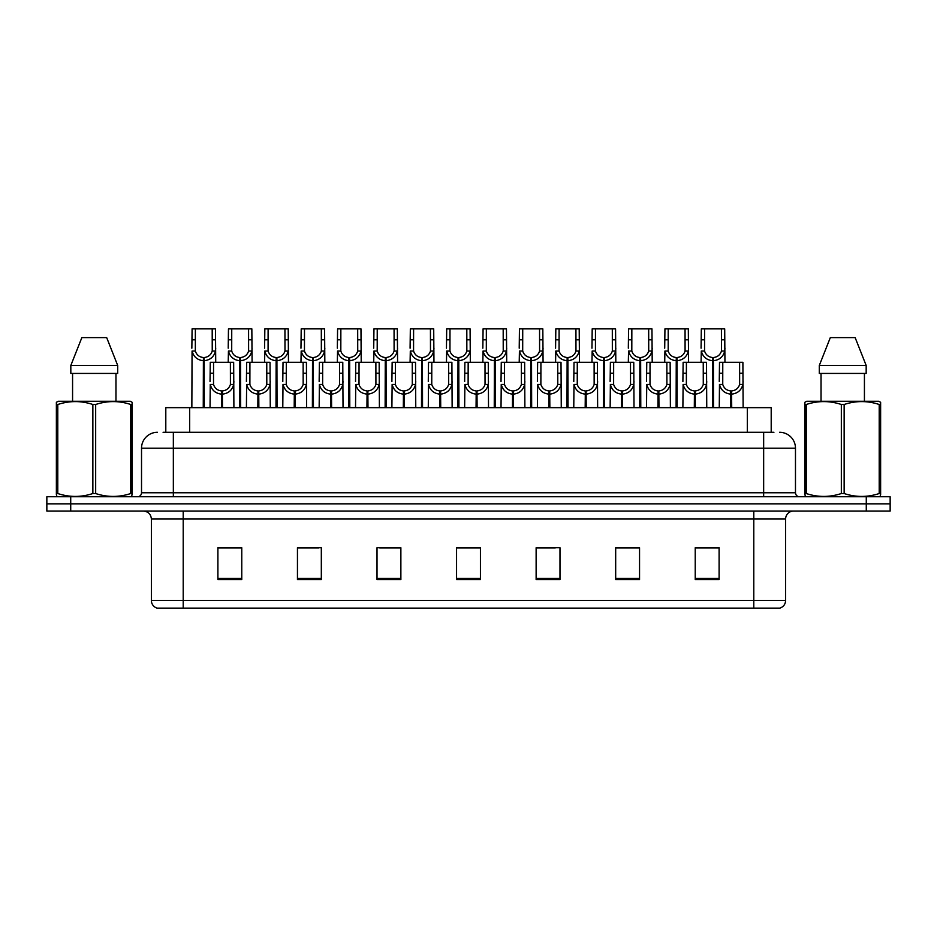 <?xml version="1.0" encoding="UTF-8"?>
<svg xmlns="http://www.w3.org/2000/svg" width="937" height="937" viewBox="0 0 937 937"><rect width="100%" height="100%" fill="white"/><g stroke="black" fill="none" stroke-linecap="round" stroke-linejoin="round"><path stroke-width="1.41" d="M165.802 432.297L165.802 407.642L771.198 407.642L771.198 432.297M785.616 600.488C785.393 604.295 783.484 606.848 779.889 608.125L753.793 608.125L753.793 600.488L785.616 600.488L785.616 519.016A7.953 7.953 0 0 1 793.569 511.063M753.793 608.125L157.111 608.125A7.953 7.953 0 0 1 151.384 600.488L151.384 519.016C150.916 514.19 148.269 511.532 143.431 511.063M70.72 496.739L890.15 496.739L890.15 503.907L46.85 503.907L46.85 511.063L70.72 511.063L70.72 503.907L46.85 503.907L46.85 496.739L70.72 496.739L70.72 503.907L890.15 503.907L890.15 511.063L70.72 511.063M719.101 579.558L719.101 547.735L695.231 547.735L695.231 579.558L719.101 579.558M639.549 579.558L639.549 547.735L615.679 547.735L615.679 579.558L639.549 579.558M559.986 579.558L559.986 547.735L536.128 547.735L536.128 579.558L559.986 579.558M241.769 579.558L241.769 547.735L217.899 547.735L217.899 579.558L241.769 579.558M321.321 579.558L321.321 547.735L297.451 547.735L297.451 579.558L321.321 579.558M400.872 579.558L400.872 547.735L377.014 547.735L377.014 579.558L400.872 579.558M480.435 579.558L480.435 547.735L456.565 547.735L456.565 579.558L480.435 579.558M738.977 608.125L198.023 608.125M634.29 547.899L628.048 547.899M616.113 547.899L639.549 547.899M695.231 547.899L718.972 547.899M707.037 547.899L700.794 547.899M397.874 547.899L391.619 547.899M379.684 547.899L400.872 547.899M297.451 547.899L318.873 547.899M306.938 547.899L300.683 547.735M234.191 547.899L227.937 547.735M536.128 547.899L555.301 547.899M543.366 547.899L537.112 547.899M470.62 547.899L464.365 547.899M480.435 547.899L456.565 547.899M241.769 547.899L217.899 547.899M163.448 432.297L773.915 432.297M163.085 432.297L173.345 432.297L173.345 448.214L141.522 448.214L141.522 492.768A3.982 3.982 0 0 1 137.54 496.739M157.439 432.297A15.906 15.906 0 0 0 141.522 448.214M779.561 432.297A15.906 15.906 0 0 1 795.478 448.214L795.478 492.768C795.689 495.158 797.012 496.481 799.46 496.739M221.448 407.642L221.589 390.94C217.501 390.506 214.819 388.351 213.519 384.451L213.554 362.291L233.664 362.291L233.899 407.642M221.448 394.114C215.522 393.446 211.785 390.225 210.251 384.451L210.04 407.642M210.04 381.605L210.275 362.291L213.554 362.291M222.35 407.642L222.35 390.94C226.438 390.506 229.132 388.351 230.42 384.451L230.385 362.291M222.35 390.94L222.491 407.642M221.589 390.94L221.589 407.642M233.899 381.605L233.688 384.451C232.153 390.225 228.417 393.446 222.491 394.114M203.259 407.642L203.399 357.524C199.312 357.102 196.629 354.936 195.329 351.035L195.364 328.875L215.475 328.875L215.721 362.291M203.259 360.698C197.332 360.031 193.596 356.81 192.062 351.035L191.851 407.642M191.851 348.189L192.097 328.875L195.364 328.875M204.161 407.642L204.161 357.524C208.248 357.102 210.942 354.936 212.242 351.035L212.195 328.875M204.161 357.524L204.301 407.642M203.399 357.524L203.399 407.642M215.721 348.189L215.498 351.035C213.964 356.81 210.239 360.031 204.301 360.698M131.66 496.739L132.152 493.53L130.747 493.53L130.747 404.491C119.104 400.638 107.415 400.638 95.668 404.491L92.857 404.491C81.214 400.638 69.525 400.638 57.789 404.491L56.372 404.491L56.372 402.301L58.223 401.27L56.372 402.301L56.372 494.525M95.668 404.491L95.668 493.53C107.322 497.383 119.011 497.383 130.747 493.53M95.668 493.53L92.857 493.53L92.857 404.491M57.789 404.491L57.789 493.53C69.432 497.383 81.121 497.383 92.857 493.53M57.789 493.53L56.372 493.53L56.876 496.739M132.152 413.205L132.152 402.301L130.313 401.27L132.152 402.301L132.152 404.491L130.747 404.491M130.313 401.27L58.223 401.27M106.689 337.625L117.699 365.477L106.689 337.625L81.847 337.625L70.825 365.477L70.825 373.43L117.699 373.43L117.699 365.477L70.825 365.477L81.847 337.625M72.571 373.43L72.571 401.27M115.965 401.27L115.965 373.43L115.965 401.27M132.152 404.491L132.152 494.525M880.124 496.739L880.628 493.53L879.211 493.53L879.211 404.491C867.568 400.638 855.879 400.638 844.143 404.491L841.332 404.491C829.678 400.638 817.989 400.638 806.253 404.491L804.848 404.491L804.848 402.301L806.687 401.27L804.848 402.301L804.848 494.525M844.143 404.491L844.143 493.53C855.786 497.383 867.475 497.383 879.211 493.53M844.143 493.53L841.332 493.53L841.332 404.491M806.253 404.491L806.253 493.53C817.896 497.383 829.585 497.383 841.332 493.53M806.253 493.53L804.848 493.53L805.34 496.739M880.628 413.205L880.628 402.301L878.777 401.27L880.628 402.301L880.628 404.491L879.211 404.491M878.777 401.27L806.687 401.27M855.153 337.625L866.175 365.477L855.153 337.625L830.311 337.625L819.301 365.477L819.301 373.43L866.175 373.43L866.175 365.477L819.301 365.477L830.311 337.625M821.035 373.43L821.035 401.27M864.429 401.27L864.429 373.43M880.628 404.491L880.628 494.525M257.827 407.642L257.956 390.94C253.88 390.506 251.186 388.351 249.886 384.451L249.921 362.291L270.032 362.291L270.278 407.642M257.827 394.114C251.889 393.446 248.164 390.225 246.63 384.451L246.408 407.642M246.408 381.605L246.654 362.291L249.921 362.291M258.729 407.642L258.729 390.94C262.805 390.506 265.499 388.351 266.799 384.451L266.764 362.291M258.729 390.94L258.858 407.642M257.956 390.94L257.956 407.642M270.278 381.605L270.055 384.451C268.521 390.225 264.796 393.446 258.858 394.114M294.195 407.642L294.335 390.94C290.247 390.506 287.565 388.351 286.265 384.451L286.3 362.291L306.411 362.291L306.645 407.642M294.195 394.114C288.268 393.446 284.532 390.225 282.997 384.451L282.787 407.642M282.787 381.605L283.021 362.291L286.3 362.291M295.096 407.642L295.096 390.94C299.184 390.506 301.878 388.351 303.166 384.451L303.131 362.291M295.096 390.94L295.237 407.642M294.335 390.94L294.335 407.642M306.645 381.605L306.434 384.451C304.9 390.225 301.164 393.446 295.237 394.114M330.574 407.642L330.702 390.94C326.626 390.506 323.933 388.351 322.633 384.451L322.679 362.291L342.778 362.291L343.024 407.642M330.574 394.114C324.635 393.446 320.911 390.225 319.376 384.451L319.154 407.642M319.154 381.605L319.4 362.291L322.679 362.291M331.475 407.642L331.475 390.94C335.551 390.506 338.245 388.351 339.545 384.451L339.51 362.291M331.475 390.94L331.616 407.642M330.702 390.94L330.702 407.642M343.024 381.605L342.801 384.451C341.279 390.225 337.543 393.446 331.616 394.114M366.941 407.642L367.081 390.94C362.994 390.506 360.312 388.351 359.012 384.451L359.047 362.291L379.157 362.291L379.391 407.642M366.941 394.114C361.014 393.446 357.278 390.225 355.744 384.451L355.533 407.642M355.533 381.605L355.779 362.291L359.047 362.291M367.843 407.642L367.843 390.94C371.93 390.506 374.624 388.351 375.913 384.451L375.878 362.291M367.843 390.94L367.983 407.642M367.081 390.94L367.081 407.642M379.391 381.605L379.18 384.451C377.646 390.225 373.91 393.446 367.983 394.114M239.638 407.642L239.778 357.524C235.691 357.102 232.997 354.936 231.708 351.035L231.744 328.875L251.842 328.875L252.088 362.291M239.638 360.698C233.711 360.031 229.975 356.81 228.441 351.035L228.218 362.291M228.218 348.189L228.464 328.875L231.744 328.875M240.54 407.642L240.54 357.524C244.627 357.102 247.309 354.936 248.61 351.035L248.574 328.875M240.54 357.524L240.68 407.642M239.778 357.524L239.778 407.642M252.088 348.189L251.877 351.035C250.343 356.81 246.607 360.031 240.68 360.698M276.005 407.642L276.146 357.524C272.07 357.102 269.376 354.936 268.076 351.035L268.111 328.875L288.221 328.875L288.467 362.291M276.005 360.698C270.079 360.031 266.342 356.81 264.808 351.035L264.597 362.291M264.597 348.189L264.843 328.875L268.111 328.875M276.907 407.642L276.907 357.524C280.995 357.102 283.688 354.936 284.989 351.035L284.942 328.875M276.907 357.524L277.047 407.642M276.146 357.524L276.146 407.642M288.467 348.189L288.245 351.035C286.71 356.81 282.986 360.031 277.047 360.698M312.384 407.642L312.525 357.524C308.437 357.102 305.743 354.936 304.455 351.035L304.49 328.875L324.589 328.875L324.834 362.291M312.384 360.698C306.458 360.031 302.721 356.81 301.187 351.035L300.964 362.291M300.964 348.189L301.21 328.875L304.49 328.875M313.286 407.642L313.286 357.524C317.374 357.102 320.056 354.936 321.356 351.035L321.321 328.875M313.286 357.524L313.426 407.642M312.525 357.524L312.525 407.642M324.834 348.189L324.624 351.035C323.089 356.81 319.353 360.031 313.426 360.698M348.751 407.642L348.892 357.524C344.816 357.102 342.122 354.936 340.822 351.035L340.857 328.875L360.968 328.875L361.213 362.291M348.751 360.698C342.825 360.031 339.089 356.81 337.554 351.035L337.343 362.291M337.343 348.189L337.589 328.875L340.857 328.875M349.653 407.642L349.653 357.524C353.741 357.102 356.435 354.936 357.735 351.035L357.688 328.875M349.653 357.524L349.794 407.642M348.892 357.524L348.892 407.642M361.213 348.189L360.991 351.035C359.457 356.81 355.732 360.031 349.794 360.698M403.32 407.642L403.46 390.94C399.373 390.506 396.679 388.351 395.379 384.451L395.426 362.291L415.524 362.291L415.77 407.642M403.32 394.114C397.382 393.446 393.657 390.225 392.123 384.451L391.9 407.642M391.9 381.605L392.146 362.291L395.426 362.291M404.222 407.642L404.222 390.94C408.298 390.506 410.992 388.351 412.292 384.451L412.257 362.291M404.222 390.94L404.362 407.642M403.46 390.94L403.46 407.642M415.77 381.605L415.548 384.451C414.025 390.225 410.289 393.446 404.362 394.114M439.687 407.642L439.828 390.94C435.74 390.506 433.058 388.351 431.758 384.451L431.793 362.291L451.903 362.291L452.138 407.642M439.687 394.114C433.761 393.446 430.024 390.225 428.49 384.451L428.279 407.642M428.279 381.605L428.525 362.291L431.793 362.291M440.589 407.642L440.589 390.94C444.677 390.506 447.371 388.351 448.659 384.451L448.624 362.291M440.589 390.94L440.73 407.642M439.828 390.94L439.828 407.642M452.138 381.605L451.927 384.451C450.392 390.225 446.656 393.446 440.73 394.114M476.066 407.642L476.207 390.94C472.119 390.506 469.425 388.351 468.125 384.451L468.172 362.291L488.271 362.291L488.517 407.642M476.066 394.114C470.128 393.446 466.403 390.225 464.869 384.451L464.647 407.642M464.647 381.605L464.893 362.291L468.172 362.291M476.968 407.642L476.968 390.94C481.044 390.506 483.738 388.351 485.038 384.451L485.003 362.291M476.968 390.94L477.109 407.642M476.207 390.94L476.207 407.642M488.517 381.605L488.306 384.451C486.772 390.225 483.035 393.446 477.109 394.114M512.434 407.642L512.574 390.94C508.486 390.506 505.804 388.351 504.504 384.451L504.539 362.291L524.65 362.291L524.884 407.642M512.434 394.114C506.507 393.446 502.771 390.225 501.236 384.451L501.026 407.642M501.026 381.605L501.272 362.291L504.539 362.291M513.335 407.642L513.335 390.94C517.423 390.506 520.117 388.351 521.405 384.451L521.37 362.291M513.335 390.94L513.476 407.642M512.574 390.94L512.574 407.642M524.884 381.605L524.673 384.451C523.139 390.225 519.403 393.446 513.476 394.114M385.13 407.642L385.271 357.524C381.183 357.102 378.489 354.936 377.201 351.035L377.236 328.875L397.335 328.875L397.581 362.291M385.13 360.698C379.204 360.031 375.468 356.81 373.933 351.035L373.711 362.291M373.711 348.189L373.957 328.875L377.236 328.875M386.032 407.642L386.032 357.524C390.12 357.102 392.802 354.936 394.102 351.035L394.067 328.875M386.032 357.524L386.173 407.642M385.271 357.524L385.271 407.642M397.581 348.189L397.37 351.035C395.836 356.81 392.099 360.031 386.173 360.698M421.498 407.642L421.638 357.524C417.562 357.102 414.868 354.936 413.568 351.035L413.604 328.875L433.714 328.875L433.96 362.291M421.498 360.698C415.571 360.031 411.835 356.81 410.301 351.035L410.09 362.291M410.09 348.189L410.336 328.875L413.604 328.875M422.4 407.642L422.4 357.524C426.487 357.102 429.181 354.936 430.481 351.035L430.434 328.875M422.4 357.524L422.54 407.642M421.638 357.524L421.638 407.642M433.96 348.189L433.737 351.035C432.203 356.81 428.478 360.031 422.54 360.698M457.877 407.642L458.017 357.524C453.93 357.102 451.236 354.936 449.947 351.035L449.983 328.875L470.081 328.875L470.327 362.291M457.877 360.698C451.95 360.031 448.214 356.81 446.68 351.035L446.457 362.291M446.457 348.189L446.703 328.875L449.983 328.875M458.779 407.642L458.779 357.524C462.866 357.102 465.548 354.936 466.849 351.035L466.813 328.875M458.779 357.524L458.919 407.642M458.017 357.524L458.017 407.642M470.327 348.189L470.116 351.035C468.582 356.81 464.846 360.031 458.919 360.698M494.244 407.642L494.385 357.524C490.309 357.102 487.615 354.936 486.315 351.035L486.35 328.875L506.46 328.875L506.706 362.291M494.244 360.698C488.318 360.031 484.581 356.81 483.047 351.035L482.836 362.291M482.836 348.189L483.082 328.875L486.35 328.875M495.146 407.642L495.146 357.524C499.234 357.102 501.927 354.936 503.228 351.035L503.181 328.875M495.146 357.524L495.286 407.642M494.385 357.524L494.385 407.642M506.706 348.189L506.484 351.035C504.949 356.81 501.225 360.031 495.286 360.698M548.813 407.642L548.953 390.94C544.865 390.506 542.172 388.351 540.872 384.451L540.918 362.291L561.017 362.291L561.263 407.642M548.813 394.114C542.874 393.446 539.15 390.225 537.615 384.451L537.393 407.642M537.393 381.605L537.639 362.291L540.918 362.291M549.714 407.642L549.714 390.94C553.79 390.506 556.484 388.351 557.784 384.451L557.749 362.291M549.714 390.94L549.855 407.642M548.953 390.94L548.953 407.642M561.263 381.605L561.052 384.451C559.518 390.225 555.782 393.446 549.855 394.114M585.18 407.642L585.32 390.94C581.233 390.506 578.551 388.351 577.251 384.451L577.286 362.291L597.396 362.291L597.642 407.642M585.18 394.114C579.253 393.446 575.517 390.225 573.983 384.451L573.772 407.642M573.772 381.605L574.018 362.291L577.286 362.291M586.082 407.642L586.082 390.94C590.169 390.506 592.863 388.351 594.152 384.451L594.117 362.291M586.082 390.94L586.222 407.642M585.32 390.94L585.32 407.642M597.642 381.605L597.419 384.451C595.885 390.225 592.149 393.446 586.222 394.114M621.559 407.642L621.699 390.94C617.612 390.506 614.918 388.351 613.618 384.451L613.665 362.291L633.763 362.291L634.009 407.642M621.559 394.114C615.621 393.446 611.896 390.225 610.362 384.451L610.139 407.642M610.139 381.605L610.385 362.291L613.665 362.291M622.461 407.642L622.461 390.94C626.537 390.506 629.231 388.351 630.531 384.451L630.496 362.291M622.461 390.94L622.601 407.642M621.699 390.94L621.699 407.642M634.009 381.605L633.799 384.451C632.264 390.225 628.528 393.446 622.601 394.114M657.926 407.642L658.067 390.94C653.979 390.506 651.297 388.351 649.997 384.451L650.032 362.291L670.142 362.291L670.388 407.642M657.926 394.114C652 393.446 648.263 390.225 646.729 384.451L646.518 407.642M646.518 381.605L646.764 362.291L650.032 362.291M658.828 407.642L658.828 390.94C662.916 390.506 665.61 388.351 666.898 384.451L666.863 362.291M658.828 390.94L658.969 407.642M658.067 390.94L658.067 407.642M670.388 381.605L670.166 384.451C668.631 390.225 664.895 393.446 658.969 394.114M694.305 407.642L694.446 390.94C690.358 390.506 687.664 388.351 686.364 384.451L686.411 362.291L706.51 362.291L706.756 407.642M694.305 394.114C688.367 393.446 684.642 390.225 683.108 384.451L682.886 407.642M682.886 381.605L683.132 362.291L686.411 362.291M695.207 407.642L695.207 390.94C699.283 390.506 701.977 388.351 703.277 384.451L703.242 362.291M695.207 390.94L695.348 407.642M694.446 390.94L694.446 407.642M706.756 381.605L706.545 384.451C705.011 390.225 701.274 393.446 695.348 394.114M730.673 407.642L730.813 390.94C726.725 390.506 724.043 388.351 722.743 384.451L722.778 362.291L742.889 362.291L743.135 407.642M730.673 394.114C724.746 393.446 721.01 390.225 719.475 384.451L719.265 407.642M719.265 381.605L719.511 362.291L722.778 362.291M731.574 407.642L731.574 390.94C735.662 390.506 738.356 388.351 739.644 384.451L739.609 362.291M731.574 390.94L731.715 407.642M730.813 390.94L730.813 407.642M743.135 381.605L742.912 384.451C741.378 390.225 737.642 393.446 731.715 394.114M530.623 407.642L530.764 357.524C526.676 357.102 523.982 354.936 522.694 351.035L522.729 328.875L542.828 328.875L543.073 362.291M530.623 360.698C524.697 360.031 520.96 356.81 519.426 351.035L519.215 362.291M519.215 348.189L519.449 328.875L522.729 328.875M531.525 407.642L531.525 357.524C535.613 357.102 538.295 354.936 539.595 351.035L539.56 328.875M531.525 357.524L531.666 407.642M530.764 357.524L530.764 407.642M543.073 348.189L542.863 351.035C541.328 356.81 537.592 360.031 531.666 360.698M566.99 407.642L567.131 357.524C563.055 357.102 560.361 354.936 559.061 351.035L559.096 328.875L579.207 328.875L579.453 362.291M566.99 360.698C561.064 360.031 557.328 356.81 555.793 351.035L555.582 362.291M555.582 348.189L555.828 328.875L559.096 328.875M567.892 407.642L567.892 357.524C571.98 357.102 574.674 354.936 575.974 351.035L575.927 328.875M567.892 357.524L568.033 407.642M567.131 357.524L567.131 407.642M579.453 348.189L579.23 351.035C577.696 356.81 573.971 360.031 568.033 360.698M603.369 407.642L603.51 357.524C599.422 357.102 596.728 354.936 595.44 351.035L595.475 328.875L615.574 328.875L615.82 362.291M603.369 360.698C597.443 360.031 593.707 356.81 592.172 351.035L591.961 362.291M591.961 348.189L592.196 328.875L595.475 328.875M604.271 407.642L604.271 357.524C608.359 357.102 611.041 354.936 612.341 351.035L612.306 328.875M604.271 357.524L604.412 407.642M603.51 357.524L603.51 407.642M615.82 348.189L615.609 351.035C614.075 356.81 610.338 360.031 604.412 360.698M639.737 407.642L639.877 357.524C635.801 357.102 633.107 354.936 631.807 351.035L631.843 328.875L651.953 328.875L652.199 362.291M639.737 360.698C633.81 360.031 630.074 356.81 628.551 351.035L628.329 362.291M628.329 348.189L628.575 328.875L631.843 328.875M640.639 407.642L640.639 357.524C644.726 357.102 647.42 354.936 648.72 351.035L648.673 328.875M640.639 357.524L640.779 407.642M639.877 357.524L639.877 407.642M652.199 348.189L651.976 351.035C650.442 356.81 646.717 360.031 640.779 360.698M676.116 407.642L676.256 357.524C672.169 357.102 669.475 354.936 668.186 351.035L668.222 328.875L688.32 328.875L688.566 362.291M676.116 360.698C670.189 360.031 666.453 356.81 664.919 351.035L664.708 362.291M664.708 348.189L664.942 328.875L668.222 328.875M677.018 407.642L677.018 357.524C681.105 357.102 683.787 354.936 685.088 351.035L685.052 328.875M677.018 357.524L677.158 407.642M676.256 357.524L676.256 407.642M688.566 348.189L688.355 351.035C686.821 356.81 683.085 360.031 677.158 360.698M712.483 407.642L712.624 357.524C708.548 357.102 705.854 354.936 704.554 351.035L704.589 328.875L724.699 328.875L724.945 362.291M712.483 360.698C706.557 360.031 702.82 356.81 701.298 351.035L701.075 362.291M701.075 348.189L701.321 328.875L704.589 328.875M713.397 407.642L713.397 357.524C717.473 357.102 720.166 354.936 721.467 351.035L721.42 328.875M713.397 357.524L713.525 407.642M712.624 357.524L712.624 407.642M724.945 348.189L724.723 351.035C723.188 356.81 719.464 360.031 713.525 360.698M189.672 432.297L189.672 407.642M747.328 432.297L747.328 407.642M753.793 511.063L753.793 519.016L151.384 519.016M785.616 519.016L753.793 519.016L753.793 600.488L183.207 600.488L183.207 608.125M151.384 600.488L183.207 600.488L183.207 511.063M866.28 511.063L866.28 496.739M480.435 578.457L456.565 578.457M400.872 578.457L377.014 578.457M321.321 578.457L297.451 578.457M241.769 578.457L217.899 578.457M559.986 578.457L536.128 578.457M639.549 578.457L615.679 578.457M719.101 578.457L695.231 578.457M173.345 496.739L173.345 492.768L795.478 492.768M141.522 492.768L173.345 492.768L173.345 448.214L763.655 448.214L763.655 496.739M795.478 448.214L763.655 448.214L763.655 432.297M213.554 373.207L210.275 373.207M213.519 384.451L210.251 384.451M233.688 384.451L230.42 384.451M233.664 373.207L230.385 373.207M195.364 339.791L192.097 339.791M195.329 351.035L192.062 351.035M215.498 351.035L212.242 351.035M215.475 339.791L212.195 339.791M249.921 373.207L246.654 373.207M249.886 384.451L246.63 384.451M270.055 384.451L266.799 384.451M270.032 373.207L266.764 373.207M286.3 373.207L283.021 373.207M286.265 384.451L282.997 384.451M306.434 384.451L303.166 384.451M306.411 373.207L303.131 373.207M322.679 373.207L319.4 373.207M322.633 384.451L319.376 384.451M342.801 384.451L339.545 384.451M342.778 373.207L339.51 373.207M359.047 373.207L355.779 373.207M359.012 384.451L355.744 384.451M379.18 384.451L375.913 384.451M379.157 373.207L375.878 373.207M231.744 339.791L228.464 339.791M231.708 351.035L228.441 351.035M251.877 351.035L248.61 351.035M251.842 339.791L248.574 339.791M268.111 339.791L264.843 339.791M268.076 351.035L264.808 351.035M288.245 351.035L284.989 351.035M288.221 339.791L284.942 339.791M304.49 339.791L301.21 339.791M304.455 351.035L301.187 351.035M324.624 351.035L321.356 351.035M324.589 339.791L321.321 339.791M340.857 339.791L337.589 339.791M340.822 351.035L337.554 351.035M360.991 351.035L357.735 351.035M360.968 339.791L357.688 339.791M395.426 373.207L392.146 373.207M395.379 384.451L392.123 384.451M415.548 384.451L412.292 384.451M415.524 373.207L412.257 373.207M431.793 373.207L428.525 373.207M431.758 384.451L428.49 384.451M451.927 384.451L448.659 384.451M451.903 373.207L448.624 373.207M468.172 373.207L464.893 373.207M468.125 384.451L464.869 384.451M488.306 384.451L485.038 384.451M488.271 373.207L485.003 373.207M504.539 373.207L501.272 373.207M504.504 384.451L501.236 384.451M524.673 384.451L521.405 384.451M524.65 373.207L521.37 373.207M377.236 339.791L373.957 339.791M377.201 351.035L373.933 351.035M397.37 351.035L394.102 351.035M397.335 339.791L394.067 339.791M413.604 339.791L410.336 339.791M413.568 351.035L410.301 351.035M433.737 351.035L430.481 351.035M433.714 339.791L430.434 339.791M449.983 339.791L446.703 339.791M449.947 351.035L446.68 351.035M470.116 351.035L466.849 351.035M470.081 339.791L466.813 339.791M486.35 339.791L483.082 339.791M486.315 351.035L483.047 351.035M506.484 351.035L503.228 351.035M506.46 339.791L503.181 339.791M540.918 373.207L537.639 373.207M540.872 384.451L537.615 384.451M561.052 384.451L557.784 384.451M561.017 373.207L557.749 373.207M577.286 373.207L574.018 373.207M577.251 384.451L573.983 384.451M597.419 384.451L594.152 384.451M597.396 373.207L594.117 373.207M613.665 373.207L610.385 373.207M613.618 384.451L610.362 384.451M633.799 384.451L630.531 384.451M633.763 373.207L630.496 373.207M650.032 373.207L646.764 373.207M649.997 384.451L646.729 384.451M670.166 384.451L666.898 384.451M670.142 373.207L666.863 373.207M686.411 373.207L683.132 373.207M686.364 384.451L683.108 384.451M706.545 384.451L703.277 384.451M706.51 373.207L703.242 373.207M722.778 373.207L719.511 373.207M722.743 384.451L719.475 384.451M742.912 384.451L739.644 384.451M742.889 373.207L739.609 373.207M522.729 339.791L519.449 339.791M522.694 351.035L519.426 351.035M542.863 351.035L539.595 351.035M542.828 339.791L539.56 339.791M559.096 339.791L555.828 339.791M559.061 351.035L555.793 351.035M579.23 351.035L575.974 351.035M579.207 339.791L575.927 339.791M595.475 339.791L592.196 339.791M595.44 351.035L592.172 351.035M615.609 351.035L612.341 351.035M615.574 339.791L612.306 339.791M631.843 339.791L628.575 339.791M631.807 351.035L628.551 351.035M651.976 351.035L648.72 351.035M651.953 339.791L648.673 339.791M668.222 339.791L664.942 339.791M668.186 351.035L664.919 351.035M688.355 351.035L685.088 351.035M688.32 339.791L685.052 339.791M704.589 339.791L701.321 339.791M704.554 351.035L701.298 351.035M724.723 351.035L721.467 351.035M724.699 339.791L721.42 339.791"/></g></svg>
